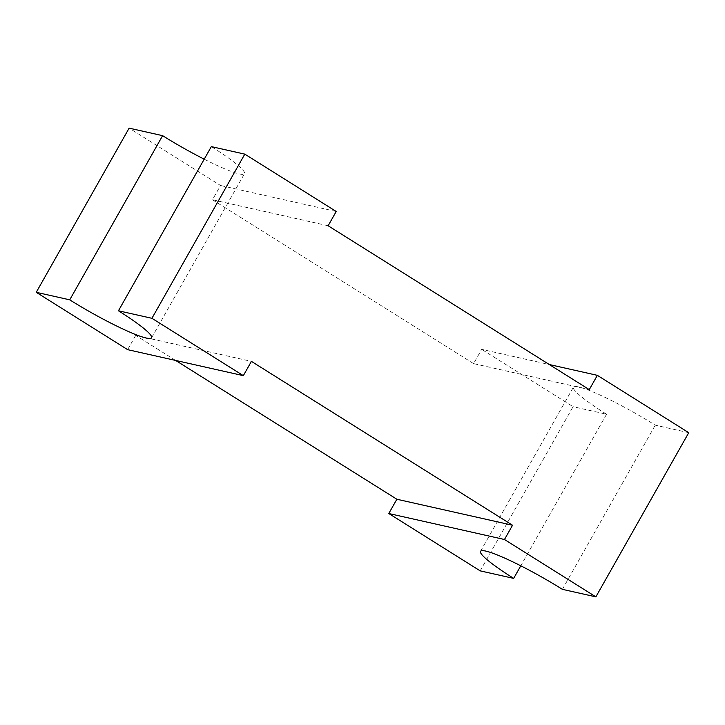 <?xml version="1.0" encoding="UTF-8"?>
<svg xmlns="http://www.w3.org/2000/svg" width="725" height="725" viewBox="0 0 725 725"><rect width="100%" height="100%" fill="white"/><g stroke="black" fill="none" stroke-linecap="round" stroke-linejoin="round"><path stroke-width="0.54" stroke-dasharray="3.62 2.72" d="M175.667 360.452L135.72 335.385L251.412 361.376M589.28 389.615L473.588 363.624L481.663 349.35L549.332 364.548M204.214 159.192A66.066 7.758 -150.5 0 0 244.479 173.674A66.066 7.758 -150.5 0 0 211.328 146.613M473.588 363.624L212.452 199.765L220.527 185.491L129.132 128.144M127.645 349.658L135.72 335.385M480.186 570.865L573.067 406.698L481.663 349.35M328.135 225.756L212.452 199.765M336.219 211.483L220.527 185.491M688.75 432.689L655.264 425.167A66.066 7.758 -150.5 0 0 573.412 387.159A66.066 7.758 -150.5 0 0 606.553 414.22L573.067 406.698M562.382 589.334L655.264 425.167M606.553 414.22L520.786 565.808M151.588 337.841L244.479 173.674M480.521 551.326L573.412 387.159"/><path stroke-width="1.09" d="M243.337 375.65L127.645 349.658L36.25 292.311L69.736 299.833A66.066 7.758 -150.5 0 0 151.588 337.841A66.066 7.758 -150.5 0 0 118.447 310.78L211.328 146.613L244.814 154.135L151.933 318.302L243.337 375.65L251.412 361.376L512.548 525.235L396.865 499.244L175.667 360.452M504.473 539.509L595.868 596.856L562.382 589.334A66.066 7.758 -150.5 0 0 480.521 551.326A66.066 7.758 -150.5 0 0 513.672 578.387L480.186 570.865L388.781 513.518L504.473 539.509L512.548 525.235M388.781 513.518L396.865 499.244M549.332 364.548L597.355 375.342L688.75 432.689L595.868 596.856M244.814 154.135L336.219 211.483L328.135 225.756L589.28 389.615L597.355 375.342M118.447 310.78L151.933 318.302M69.736 299.833L162.618 135.666A66.066 7.758 -150.5 0 0 204.214 159.192M36.25 292.311L129.132 128.144L162.618 135.666M520.786 565.808L513.672 578.387"/></g></svg>
